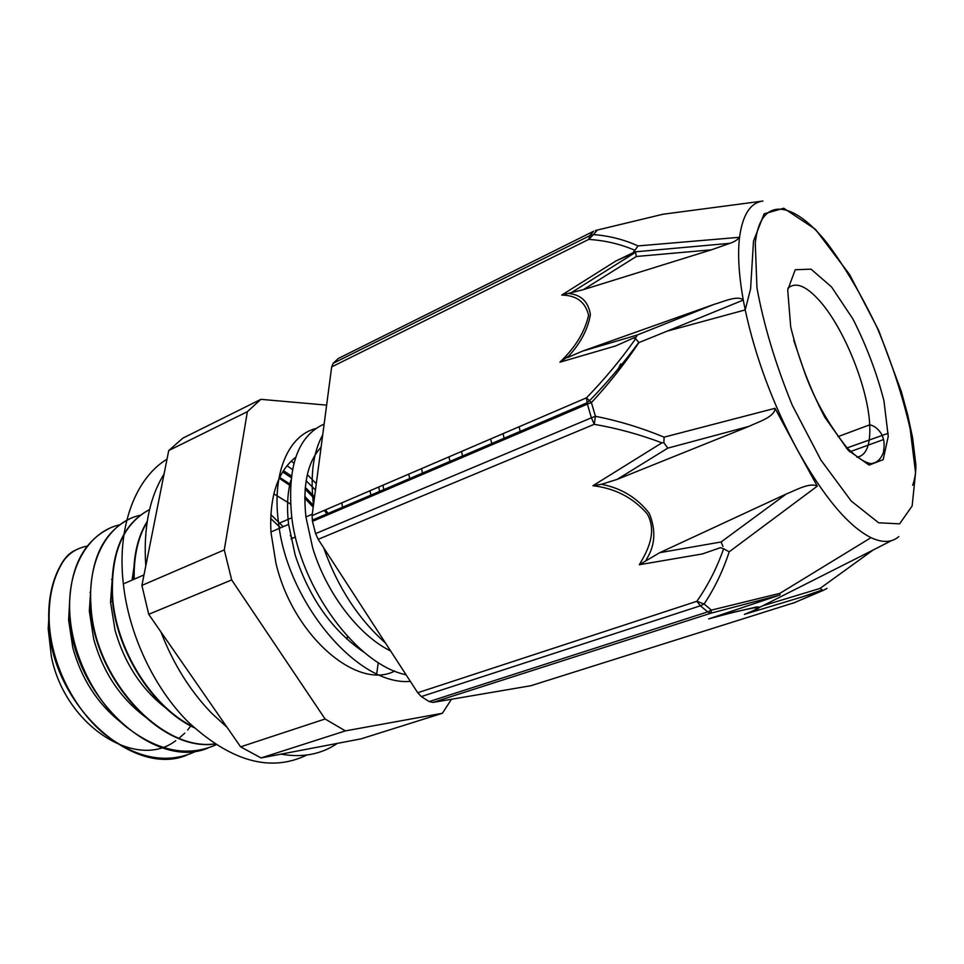 <?xml version="1.0" encoding="UTF-8"?>
<svg xmlns="http://www.w3.org/2000/svg" width="964" height="964" viewBox="0 0 964 964"><rect width="100%" height="100%" fill="white"/><g stroke="black" fill="none" stroke-linecap="round" stroke-linejoin="round"><path stroke-width="1.45" d="M76.168 549.866C70.854 551.95 66.215 556.168 62.238 562.494C52.189 578.99 47.73 599.379 48.875 623.66C50.984 703.31 132.14 778.346 186.944 755.101M62.226 562.494L62.636 562.301C68.239 553.565 76.566 548.13 87.616 545.998M109.053 528.585C81.651 542.455 68.456 571.182 69.48 614.767C72.059 695.092 153.421 771.188 207.935 748.088M129.417 519.018C102.22 532.815 89.266 561.699 90.532 605.657C93.58 678.439 161.169 752.33 214.888 743.979M112.089 596.355L112.523 596.162C110.932 552.505 123.272 523.657 149.553 509.594C123.006 523.512 110.511 552.432 112.089 596.342C115.294 649.254 151.794 707.925 194.101 727.675M147.215 521.404C137.744 536.647 133.249 555.963 133.743 579.376M62.636 562.313C52.586 578.798 48.14 599.198 49.285 623.479C51.586 663.822 73.131 707.757 103.678 733.471C136.936 759.186 168.17 764.91 197.379 750.631M119.946 524.753C88.917 531.465 66.6 567.748 69.89 614.586C72.396 654.677 93.544 698.478 123.525 724.687C156.12 751.004 186.98 757.704 216.093 744.762M140.539 515.198C109.535 521.56 87.399 558.072 90.965 605.476C94.014 677.957 161.096 751.703 214.743 743.883M112.523 596.162C115.716 648.483 151.42 706.54 193.21 726.844M147.118 522.078C137.997 537.213 133.695 556.252 134.189 579.183M385.419 642.964C358.186 618.755 337.581 587.016 323.627 547.721M313.493 504.895C310.095 475.493 313.167 452.152 322.711 434.872M410.363 681.391C357.764 686.211 287.356 602.295 278.62 523.476C271.547 473.143 288.549 435.367 315.794 428.558M406.073 674.788C356.222 664.545 300.105 587.209 291.815 517.776C286.826 467.215 297.599 435.981 324.133 424.064M364.392 652.495C332.616 631.143 309.54 598.644 295.165 555.023L288.61 524.392C286.67 507.727 287.405 493.062 290.803 480.385M321.084 447.236C307.612 461.672 302.563 484.904 305.925 516.945L312.649 547.793C326.109 592.462 358.247 635.18 390.637 651.001M341.798 502.859L342.497 507.257M378.768 486.989L379.515 491.447M69.794 598.692L68.613 619.997L72.818 647.808C81.446 678.861 97.472 703.696 120.898 722.313M90.978 586.064L89.339 611.104L93.701 639.168C102.991 672.053 120.114 697.912 145.046 716.746M112.68 573.399L110.511 602.006L115.065 630.323C125.055 665.076 143.262 691.947 169.688 710.938M134.864 560.674L132.128 580.087M292.345 538.298L290.345 535.538M283.199 526.706L270.8 514.571M361.054 738.858L261.075 757.945L345.389 730.893L442.38 713.276L361.054 738.858M240.614 746.847L148.721 614.309L231.673 579.93L325.097 718.999L240.614 746.847L261.075 757.945M326.627 405.133L260.907 399.337L182.859 438.138L168.736 450.55L247.374 411.664L224.287 549.914L141.901 585.413L168.736 450.55M231.673 579.93L224.287 549.914M148.721 614.309L141.901 585.413M247.374 411.664L260.907 399.337M345.389 730.893L325.097 718.999M287.007 465.72L292.441 469.492M306.13 480.771L315.445 490.037M175.725 740.689C136.852 770.887 65.275 726.338 51.381 656.665L48.2 628.757L49.068 614.454M191.402 725.145L187.655 729.989M184.787 733.122L178.81 738.46M273.824 493.809L290.429 504.015M347.402 636.3L347.088 639.325M394.722 671.052C357.246 690.742 292.875 635.806 275.897 563L270.92 531.983C269.402 496.424 277.68 471.504 295.731 457.213M319.843 448.573L320.916 448.537M451.489 699.261L442.38 713.276M283.464 470.649L291.345 475.927M305.275 487.423L314.553 496.797M325.471 509.872L328.796 514.378M282.645 471.95L291.128 477.59M305.118 489.158L314.336 498.496M324.278 510.39L327.615 514.884M279.668 477.421L290.465 484.386M304.757 496.364L313.433 505.353M519.138 426.739L520.162 431.39M503.088 433.631L504.076 438.259M461.587 451.441L462.503 456.008M421.569 468.625L422.425 473.119M382.961 485.193L383.768 489.628M369.971 490.772L370.887 495.135M408.736 474.131L409.712 478.554M448.947 456.876L449.971 461.358M490.664 438.957L491.761 443.512M795.167 602.392L530.803 685.741L432.944 702.419L711.046 613.152L711.384 610.128L704.094 604.006L696.876 601.283L417.725 692.742L421.316 696.574L700.382 605.778L696.876 601.283C708.022 585.353 716.939 567.856 723.627 548.757L720.494 547.66L702.334 553.951L720.494 547.66M891.7 540.551L873.095 550.046L820.063 588.414L822.376 589.944L803.036 596.644L823.039 590.474L792.794 603.319M898.773 536.635C891.736 542.648 882.482 542.985 871.01 537.659L779.924 593.342L779.888 594.993L708.733 618.9C728.435 613.441 743.834 609.706 754.92 607.706C759.102 607.874 755.571 610.104 744.329 614.393L751.414 611.501C759.584 608.32 761.307 606.826 756.595 607.019L718.481 615.622M827.064 588.377L823.039 590.474M723.627 548.757L729.194 551.806C722.976 570.869 714.613 588.269 704.094 604.006L700.382 605.778L707.709 611.899L429.185 701.563L432.944 702.419M871.01 537.659C848.2 526.187 823.521 496.689 796.975 449.14L775.032 408.302L664.1 437.15L663.871 442.717L661.931 442.838L592.92 485.723C615.104 488.278 633.264 497.725 647.386 514.065C657.267 532.345 647.663 550.745 639.325 564.735L659.75 552.673L721.108 541.973L722.952 546.407M417.725 692.742L318.18 539.334L594.246 424.317L595.427 416.267L591.414 402.603L586.486 397.831L312.083 515.62L312.457 521.355L587.389 404.121L586.486 397.831C604.536 379.262 620.912 359.572 635.613 338.762L633.529 337.978L615.719 345.919L559.927 362.187L568.868 355.969C580.906 342.642 588.076 328.82 590.378 314.505C588.438 302.31 581.738 295.37 570.302 293.683M779.924 593.342L711.384 610.128L707.709 611.899L711.046 613.152L778.032 595.571M912.679 485.254C915.065 478.433 916.101 471.42 915.8 464.214L912.595 437.752L907.714 414.966L901.316 391.517L878.662 330.363L849.597 274.535L815.399 229.275L783.756 208.236L764.127 213.815L753.511 241.096L750.57 288.947L745.208 309.914C755.475 357.258 772.73 403.675 796.975 449.14L817.291 486.145L729.194 551.806M638.951 342.582L666.739 331.303L638.951 342.582C624.684 363.814 608.838 383.817 591.414 402.603L587.389 404.121L591.402 417.81L595.427 416.267C618.418 420.798 641.313 427.751 664.1 437.15M661.931 442.838C639.566 434.415 617.008 428.245 594.246 424.317L591.402 417.81L315.614 533.61L318.18 539.334M312.083 515.62L331.664 366.898L588.739 239.409C605.223 240.482 620.599 244.109 634.878 250.291L632.914 252.809L615.815 261.039L561.723 295.08C576.448 295.285 585.401 301.997 588.57 315.216C584.955 331.724 575.412 347.389 559.927 362.187M638.807 342.413L635.613 338.762M666.739 331.303L743.28 300.069C738.81 274.921 737.556 253.99 739.545 237.289L637.999 245.916C624.142 239.602 609.284 235.819 593.438 234.589L597.318 230.119L595.342 230.553M333.195 363.295L338.231 358.524L593.631 231.24L589.715 235.722L333.195 363.295L331.664 366.898M588.739 239.409L593.438 234.589L589.715 235.722L588.739 239.409M632.914 252.809L635.517 252.17L636.336 256.484L711.42 249.821L729.953 243.314C734.351 241.795 737.544 239.783 739.545 237.289C742.617 214.767 750.414 202.681 762.934 201.042L662.943 214.249L596.403 230.275M634.878 250.291L637.999 245.916M846.32 448.176L888.23 433.282M315.614 533.61L312.457 521.355M822.376 589.944L820.292 591.185M820.063 588.414L762.693 605.814L756.415 608.971M752.306 611.007L750.619 611.839M873.095 550.046L762.693 605.814M429.185 701.563L421.316 696.574M817.291 486.145C809.82 482.133 795.637 490.339 786.287 493.99L721.108 541.973M592.92 485.723L601.669 484.241L617.117 479.397L667.787 448.139L663.871 442.717M601.669 484.241L603.681 484.796C622.31 488.748 637.493 498.243 649.218 513.27C656.05 529.947 655.267 545.07 646.856 558.626L646.097 560.168M786.287 493.99L659.75 552.673M775.032 408.302C774.887 417.147 757.559 422.112 749.088 426.329L617.117 479.397M667.787 448.139L749.088 426.329M561.723 295.08L583.377 289.646L636.336 256.484M583.377 289.646L711.42 249.821M615.815 261.039L635.517 252.17M666.992 331.206L745.208 309.914L743.28 300.069C738.038 294.912 723.277 301.744 713.89 304.431L637.035 335.098L636.24 337.135L633.529 337.978M637.035 335.098L582.364 351.173L567.519 357.596M569.001 293.393L570.278 293.707M713.89 304.431L582.364 351.173M618.105 368.971L620.828 363.838M679.138 327.893L689.067 325.193M280.584 527.838L270.643 518.439M306.781 755.053C270.426 772.586 230.806 761.476 187.944 721.735C153.999 687.874 128.754 634.24 123.356 583.907C116.704 526.814 135.43 478.277 167.037 459.129M160.916 631.902C173.279 663.943 190.233 691.104 211.791 713.36L227.118 727.374M281.03 754.137C302.527 757.921 321.289 754.342 337.316 743.389M376.599 674.607L378.262 662.557M316.276 483.711L307.335 474.649M293.924 463.154L291.2 461.105M164.073 474.011C149.336 497.761 143.238 528.393 145.793 565.892M132.273 577.605L134.165 578.304M712.167 617.972L723.651 614.309M759.608 607.007L757.487 607.682M744.329 614.393L803.036 596.644M639.325 564.735L702.334 553.951M787.865 288.32C795.71 281.355 806.603 285.898 820.557 301.925C844.645 329.58 868.082 388.191 869.709 424.823C870.637 444.898 866.371 455.683 856.924 457.189M831.583 286.983L852.947 319.012C866.371 345.558 876.71 372.791 883.94 400.711L888.242 436.427L883.169 459.659L869.082 465.082L848.248 450.296L824.81 417.255C809.543 387.817 798.168 357.668 790.697 326.82L787.709 289.983L795.228 269.739L811.037 269.149L831.583 286.983M827.112 243.073C845.018 267.028 861.768 295.406 877.348 328.194C891.555 362.139 902.485 395.626 910.124 428.643L915.559 472.649L912.161 505.943L899.593 523.862L878.578 522.765L851.188 501.003L820.918 460.093L792.275 405.217C775.49 364.103 763.705 324.964 756.945 287.79L755.282 243.133C760.174 195.343 793.143 200.488 827.112 243.073M291.815 517.764L278.62 523.476M70.276 619.286L68.613 619.997M49.634 628.142L48.2 628.757M91.375 610.224L89.327 611.104M112.957 600.958L110.523 602.006M89.989 592.378L90.688 591.559M111.571 579.376L112.27 579.256M295.454 536.984L291.007 538.864M312.264 514.21L305.913 516.945M288.598 524.38L270.92 531.983M282.922 471.504L291.176 477.216M305.13 489.061L309.709 493.628M279.247 478.289L290.369 485.723M304.745 498.159L313.192 507.16M360.885 649.519L360.825 650.17M752.691 608.031L755.39 607.175M638.783 342.389C623.925 362.741 607.489 382.202 589.474 400.747L587.064 402.819L312.216 520.186M849.73 451.863L883.554 439.536M729.929 243.314L633.529 251.99M570.652 293.08L635.541 252.339M793.697 340.147L803.289 368.465C812.387 395.674 826.871 422.015 846.717 447.477C856.177 456.936 864.202 462.322 870.781 463.636C876.517 463.142 880.698 459.491 883.313 452.682C884.325 447.513 884.398 443.115 883.542 439.464L882.036 434.897C878.602 429.137 874.493 425.775 869.709 424.823L838.005 436.644M143.998 574.906L123.356 583.907"/></g></svg>
